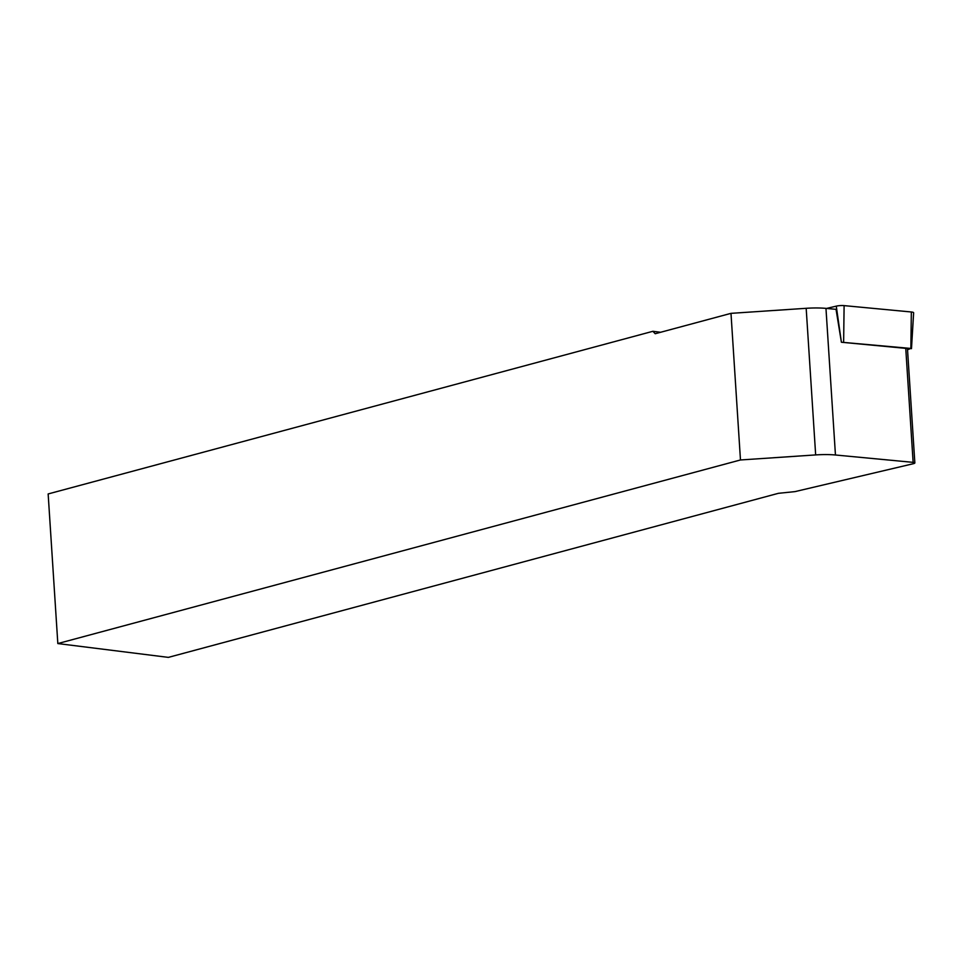 <?xml version="1.0" encoding="UTF-8"?>
<svg xmlns="http://www.w3.org/2000/svg" width="963" height="963" viewBox="0 0 963 963"><rect width="100%" height="100%" fill="white"/><g stroke="black" fill="none" stroke-linecap="round" stroke-linejoin="round"><path stroke-width="1.44" d="M57.828 643.561L168.369 657.38L778.381 493.321L794.957 491.624L913.297 463.721A4.586 0.903 176.3 0 0 914.85 462.938A4.586 0.903 176.3 0 0 913.129 462.36L835.451 454.993A30.575 5.995 176.3 0 0 815.661 454.921L740.475 459.965L57.828 643.561L48.15 493.947L652.902 331.296L660.63 332.271M740.475 459.965L730.989 313.348L806.175 308.304A30.575 5.995 -3.7 0 1 825.965 308.377L836.04 309.328L841.397 342.25L836.269 306.138L826.555 308.437M652.902 331.296L655.201 333.728L730.989 313.348M914.85 462.938L907.483 348.943A4.586 0.903 176.3 0 0 905.75 348.353L841.397 342.25M841.518 342.226L910.866 348.45L907.531 349.75M911.48 348.666L913.634 312.794A6.115 1.204 176.3 0 0 911.335 311.988L844.106 305.62A6.115 1.204 176.3 0 0 836.269 306.138M913.129 462.36L905.75 348.353M825.965 308.377L835.451 454.993M806.175 308.304L815.661 454.921M910.866 348.45L911.335 311.988M843.636 342.082L844.106 305.62"/></g></svg>
